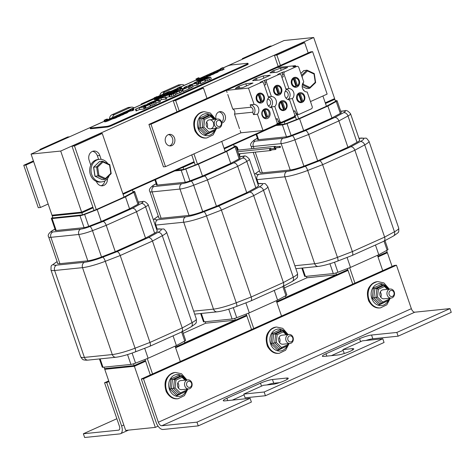 <?xml version="1.0" encoding="UTF-8"?>
<svg xmlns="http://www.w3.org/2000/svg" width="475" height="475" viewBox="0 0 475 475"><rect width="100%" height="100%" fill="white"/><g stroke="black" fill="none" stroke-linecap="round" stroke-linejoin="round"><path stroke-width="0.71" d="M104.755 369.312L125.673 430.415L155.313 427.387L134.389 366.284L104.755 369.312L133.796 366.344L133.564 365.661L104.518 368.63L104.755 369.312M134.389 366.284L145.635 361.238M175.625 347.771L246.834 315.816M276.824 302.355L348.032 270.394M378.023 256.933L387.386 252.73L386.793 252.789L386.62 252.29M387.386 252.73L392.083 266.445M158.056 426.152L155.313 427.387M183.219 333.308L205.717 323.214L205.218 321.741M284.418 287.886L306.915 277.792L306.411 276.319M335.962 274.823L285.897 297.297M234.763 320.245L184.698 342.713M133.796 366.344L145.576 361.059M175.566 347.593L246.774 315.637M276.765 302.177L347.973 270.216M377.963 256.755L386.793 252.789M123.09 194.328L131.86 190.19M132.454 190.131L133.154 192.167L124.04 197.107L96.265 209.576L74.474 145.926L102.25 133.457L124.04 197.107M81.854 212.842L52.22 215.87L52.915 217.906L82.555 214.878L81.854 212.842L93.1 207.795L72.004 146.175L99.78 133.713L102.25 133.457M132.958 191.603L133.962 191.496A4.352 0.635 161.1 0 1 134.704 191.603A4.352 0.635 161.1 0 1 133.837 192.339L125.477 196.876L97.197 209.57L84.627 214.427A4.352 0.635 161.1 0 1 79.996 215.721L52.102 218.571A4.352 0.635 161.1 0 1 51.353 218.47A4.352 0.635 161.1 0 1 52.203 217.74L52.755 217.437M82.555 214.878L96.265 209.576M99.447 358.94L102.262 367.157A4.352 0.635 -18.9 0 0 103.01 367.264L130.904 364.414A4.352 0.635 -18.9 0 0 135.535 363.12L148.105 358.263L144.685 348.27M101.27 221.481L97.197 209.57M148.105 358.263L176.385 345.568L173.06 335.855M129.556 208.786L125.477 196.876M184.217 341.317L184.757 342.891L175.394 347.094M104.019 367.157L104.518 368.63L134.158 365.602L133.54 363.803M176.385 345.568L184.745 341.032A4.352 0.635 -18.9 0 0 185.612 340.29L182.59 331.455M150.332 374.953L145.403 360.555L134.158 365.602M69.576 136.8L67.67 136.99L39.894 149.459L40.09 150.029M90.79 165.104L89.14 160.295A6.893 5.765 -95.8 0 1 93.783 151.044A6.893 5.765 -95.8 0 1 99.821 155.497L101.145 159.357M107.451 178.659A6.893 5.765 -95.8 0 1 102.392 185.802A6.893 5.765 -95.8 0 1 96.383 181.438M152.546 373.956L147.28 358.577M175.073 346.156L180.322 361.493M41.8 149.263L39.894 149.459M98.61 159.416L97.351 155.752A6.893 5.765 84.2 0 0 92.566 151.329M101.139 185.767A6.893 5.765 84.2 0 0 104.874 180.862M72.004 146.175L74.474 145.926M145.403 360.555L145.023 359.45M94.008 210.449L93.1 207.795M141.152 203.549L132.418 208.293C134.17 208.258 135.529 209.41 136.509 211.749L145.599 206.809A12.878 1.882 -18.9 0 0 148.176 204.624C145.748 201.768 143.794 200.765 142.316 201.62A4.174 3.491 -95.8 0 0 141.402 201.863A8.704 1.277 161.1 0 1 141.152 203.549A4.174 3.117 61.5 0 1 145.599 206.809L154.624 233.16M132.418 208.293L103.123 221.439C104.28 221.671 105.319 222.971 106.234 225.334L136.509 211.749L145.522 238.088M115.253 251.667L106.234 225.334L92.488 230.642A4.174 1.057 -111.1 0 0 89.947 226.527A8.704 1.277 161.1 0 1 80.691 229.116L52.796 231.966A8.704 1.277 161.1 0 1 53.004 230.304L55.029 229.199M138.712 203.306A4.536 0.665 161.1 0 1 138.943 203.425A4.536 0.665 161.1 0 1 138.041 204.197L129.663 208.739L101.341 221.451L88.748 226.32A4.536 0.665 161.1 0 1 83.921 227.667L56.026 230.518A4.536 0.665 161.1 0 1 55.254 230.411A4.536 0.665 161.1 0 1 55.361 230.173M149.815 346.287L181.385 332.108C182.531 331.324 182.81 329.941 182.228 327.952L149.969 342.433L135.054 348.193A4.174 1.057 68.9 0 1 135.351 351.874L149.815 346.287C150.551 345.776 150.605 344.488 149.969 342.433L120.217 255.526L152.475 241.045C151.495 238.705 150.136 237.553 148.384 237.589L117.099 251.631C118.257 251.863 119.296 253.157 120.217 255.526L105.296 261.292A4.174 1.057 -111.1 0 0 102.754 257.177A17.231 2.523 161.1 0 1 84.425 262.295L56.531 265.145A17.231 2.523 161.1 0 1 56.947 261.856L57.16 261.737M182.228 327.952L152.475 241.045L162.308 235.707A21.399 3.129 -18.9 0 0 166.583 232.079C162.587 227.282 165.359 229.686 159.262 228.867A4.174 3.491 -95.8 0 0 158.353 229.116A17.231 2.523 161.1 0 1 157.854 232.447A4.174 3.117 61.5 0 1 162.308 235.707L192.06 322.614L182.228 327.952M57.6 263.025A13.057 1.912 -18.9 0 0 57.534 263.382A13.057 1.912 -18.9 0 0 59.767 263.696L87.661 260.846A13.057 1.912 -18.9 0 0 101.549 256.963L115.318 251.643L145.635 238.04L154.743 233.094A13.057 1.912 -18.9 0 0 157.356 230.88A13.057 1.912 -18.9 0 0 157.077 230.636M325.488 103.491L334.851 99.287L334.258 99.346L334.085 98.847M334.851 99.287L335.546 101.323L326.438 106.269L298.662 118.732L297.261 114.641M277.578 124.788L284.952 124.034L284.252 121.998L295.498 116.951L295.046 115.633M283.658 122.057L284.252 121.998M335.356 100.759L336.353 100.658A4.352 0.635 161.1 0 1 337.102 100.759A4.352 0.635 161.1 0 1 336.229 101.502L327.875 106.038L299.594 118.732L287.019 123.589A4.352 0.635 161.1 0 1 282.393 124.877L275.892 125.543M284.952 124.034L298.662 118.732M301.845 268.102L304.659 276.319A4.352 0.635 -18.9 0 0 305.407 276.42L333.302 273.57A4.352 0.635 -18.9 0 0 337.927 272.276L350.503 267.419L347.077 257.426M303.668 130.637L299.594 118.732M350.503 267.419L378.783 254.725L375.458 245.011M331.954 117.948L327.875 106.038M386.614 250.473L387.155 252.053L377.791 256.257M352.729 284.109L347.801 269.717L336.555 274.764L306.915 277.792M336.555 274.764L335.938 272.965M378.783 254.725L387.137 250.188A4.352 0.635 -18.9 0 0 388.01 249.452L384.982 240.617M271.973 45.956L270.067 46.152L242.292 58.615L242.487 59.191M280.404 65.402L276.872 55.082L304.647 42.619L308.18 52.939M322.917 95.986L326.438 106.269M354.944 283.118L349.677 267.74M377.471 255.312L382.719 270.649M244.197 58.425L242.292 58.615M278.19 66.399L274.402 55.337L302.177 42.869L304.647 42.619M274.402 55.337L276.872 55.082M347.801 269.717L347.421 268.613M296.406 119.605L295.498 116.951M343.55 112.712L334.816 117.45C336.561 117.414 337.927 118.566 338.901 120.905L347.997 115.971A12.878 1.882 -18.9 0 0 350.568 113.786C348.145 110.924 346.192 109.927 344.707 110.776A4.174 3.491 -95.8 0 0 343.799 111.025A8.704 1.277 161.1 0 1 343.55 112.712A4.174 3.117 61.5 0 1 347.997 115.971L357.016 142.316M334.816 117.45L305.514 130.601C306.678 130.827 307.711 132.127 308.631 134.49L338.901 120.905L347.92 147.244M317.65 160.829L308.631 134.49L294.886 139.804A4.174 1.057 -111.1 0 0 292.345 135.69A8.704 1.277 161.1 0 1 283.088 138.278L255.194 141.128A8.704 1.277 161.1 0 1 255.402 139.466L257.426 138.356M341.109 112.468A4.536 0.665 161.1 0 1 341.341 112.581A4.536 0.665 161.1 0 1 340.433 113.353L332.061 117.895L303.739 130.613L291.139 135.476A4.536 0.665 161.1 0 1 286.318 136.824L258.424 139.674A4.536 0.665 161.1 0 1 257.646 139.567A4.536 0.665 161.1 0 1 257.759 139.335M352.213 255.443L383.782 241.27C384.928 240.487 385.207 239.097 384.625 237.108L352.367 251.59L337.446 257.355A4.174 1.057 68.9 0 1 337.749 261.036L352.213 255.443C352.949 254.933 353.002 253.65 352.367 251.59L322.608 164.683L354.872 150.207C353.893 147.868 352.533 146.716 350.782 146.751L319.497 160.793C320.655 161.019 321.694 162.319 322.608 164.683L307.693 170.448A4.174 1.057 -111.1 0 0 305.152 166.333A17.231 2.523 161.1 0 1 286.823 171.457L258.928 174.307A17.231 2.523 161.1 0 1 259.344 171.018L259.558 170.899M384.625 237.108L354.872 150.207L364.705 144.869A21.399 3.129 -18.9 0 0 368.98 141.235C364.984 136.438 367.757 138.848 361.659 138.029A4.174 3.491 -95.8 0 0 360.751 138.273A17.231 2.523 161.1 0 1 360.252 141.609A4.174 3.117 61.5 0 1 364.705 144.869L394.458 231.776L384.625 237.108M259.997 172.182A13.057 1.912 -18.9 0 0 259.926 172.544A13.057 1.912 -18.9 0 0 262.164 172.852L290.059 170.002A13.057 1.912 -18.9 0 0 303.947 166.119L317.716 160.799L348.032 147.197L357.141 142.251A13.057 1.912 -18.9 0 0 359.747 140.036A13.057 1.912 -18.9 0 0 359.474 139.792M224.289 148.912L233.059 144.768M233.652 144.709L234.353 146.745L225.239 151.691L197.463 164.154L193.948 153.876M176.379 170.21L183.754 169.456L183.053 167.42L194.299 162.373L191.728 154.868M182.459 167.479L183.053 167.42M234.157 146.181L235.161 146.08A4.352 0.635 161.1 0 1 235.903 146.181A4.352 0.635 161.1 0 1 235.036 146.917L226.676 151.454L198.396 164.148L185.826 169.005A4.352 0.635 161.1 0 1 181.195 170.299L174.693 170.964M183.754 169.456L197.463 164.154M200.646 313.518L203.46 321.735A4.352 0.635 -18.9 0 0 204.208 321.842L232.103 318.992A4.352 0.635 -18.9 0 0 236.734 317.698L249.304 312.841L245.878 302.848M202.469 176.059L198.396 164.148M249.304 312.841L277.584 300.147L274.259 290.433M230.755 163.364L226.676 151.454M285.416 295.895L285.956 297.475L276.592 301.673M251.53 329.531L246.602 315.133L235.357 320.18L205.717 323.214M235.357 320.18L234.739 318.387M277.584 300.147L285.944 295.61A4.352 0.635 -18.9 0 0 286.811 294.874L283.789 286.039M154.339 98.093L141.093 104.037L141.289 104.613M170.774 91.378L168.868 91.574L157.759 96.556L156.085 96.87L156.815 96.936L157.172 97.975M179.206 110.823L175.673 100.504L203.448 88.035L206.981 98.355M221.724 141.407L225.239 151.691M253.745 328.534L248.478 313.156M276.272 300.734L281.521 316.071M142.999 103.841L141.093 104.037M176.991 111.821L173.203 100.759L200.978 88.291L203.448 88.035M173.203 100.759L175.673 100.504M246.602 315.133L246.222 314.028M195.207 165.027L194.299 162.373M242.351 158.127L233.617 162.872C235.362 162.836 236.728 163.988 237.702 166.327L246.798 161.393A12.878 1.882 -18.9 0 0 249.369 159.208C246.947 156.346 244.993 155.343 243.515 156.198A4.174 3.491 -95.8 0 0 242.6 156.447A8.704 1.277 161.1 0 1 242.351 158.127A4.174 3.117 61.5 0 1 246.798 161.393L255.817 187.738M233.617 162.872L204.315 176.023C205.479 176.249 206.518 177.549 207.433 179.912L237.702 166.327L246.721 192.666M216.452 206.251L207.433 179.912L193.687 185.226A4.174 1.057 -111.1 0 0 191.146 181.112A8.704 1.277 161.1 0 1 181.889 183.694L153.995 186.55A8.704 1.277 161.1 0 1 154.203 184.888L156.227 183.777M239.911 157.89A4.536 0.665 161.1 0 1 240.142 158.003A4.536 0.665 161.1 0 1 239.234 158.775L230.862 163.317L202.54 176.029L189.947 180.898A4.536 0.665 161.1 0 1 185.119 182.246L157.225 185.096A4.536 0.665 161.1 0 1 156.447 184.989A4.536 0.665 161.1 0 1 156.56 184.751M251.014 300.865L282.583 286.686C283.729 285.908 284.008 284.519 283.427 282.53L251.168 297.012L236.247 302.777A4.174 1.057 68.9 0 1 236.55 306.452L251.014 300.865C251.75 300.354 251.803 299.072 251.168 297.012L221.415 210.104L253.674 195.629C252.694 193.283 251.334 192.132 249.583 192.167L218.298 206.209C219.456 206.441 220.495 207.741 221.415 210.104L206.494 215.87A4.174 1.057 -111.1 0 0 203.953 211.755A17.231 2.523 161.1 0 1 185.624 216.873L157.73 219.723A17.231 2.523 161.1 0 1 158.145 216.434L158.359 216.321M283.427 282.53L253.674 195.629L263.506 190.291A21.399 3.129 -18.9 0 0 267.781 186.657C263.785 181.86 266.558 184.264 260.46 183.445A4.174 3.491 -95.8 0 0 259.552 183.694A17.231 2.523 161.1 0 1 259.053 187.031A4.174 3.117 61.5 0 1 263.506 190.291L293.259 277.192L283.427 282.53M158.798 217.603A13.057 1.912 -18.9 0 0 158.727 217.966A13.057 1.912 -18.9 0 0 160.966 218.274L188.86 215.424A13.057 1.912 -18.9 0 0 202.748 211.541L216.517 206.221L246.834 192.618L255.942 187.672A13.057 1.912 -18.9 0 0 258.548 185.458A13.057 1.912 -18.9 0 0 258.275 185.214M104.553 382.761L106.727 382.535L121.6 425.992A7.98 4.21 65.8 0 1 120.525 433.717A7.98 4.21 65.8 0 1 119.813 433.901L84.645 437.499L83.362 433.764L118.536 430.166A3.99 2.108 -114.2 0 0 118.893 430.077A3.99 2.108 -114.2 0 0 119.427 426.212L104.553 382.761L108.716 380.891M116.868 418.724L83.362 433.764M106.727 382.535L108.941 381.544M279.538 382.648L273.743 383.242A9.067 1.324 -18.9 0 0 266.831 384.952M198.253 425.885L163.085 429.483A7.98 4.21 65.8 0 1 156.18 422.459L141.301 379.003L143.474 378.783L158.353 422.233A3.99 2.108 -114.2 0 0 161.803 425.748L196.977 422.15L198.253 425.885L251.382 402.04L250.105 398.305L224.812 400.888A9.067 1.324 161.1 0 1 223.262 400.674A9.067 1.324 161.1 0 1 226.902 398.24L260.496 383.165A9.067 1.324 161.1 0 1 272.46 379.507L286.686 378.053A9.067 1.324 161.1 0 1 288.242 378.266A9.067 1.324 161.1 0 1 282.453 381.597A9.067 1.324 161.1 0 1 272.632 384.358L263.346 385.308L243.812 394.078L264.159 392L265.436 395.734L245.088 397.812L243.812 394.078M244.073 394.844L232.305 400.128M265.436 395.734L384.067 342.487L382.785 338.752L362.437 340.836L342.897 349.606L352.183 348.656A9.067 1.324 161.1 0 1 353.738 348.87A9.067 1.324 161.1 0 1 347.949 352.201A9.067 1.324 161.1 0 1 338.129 354.962L323.902 356.416A9.067 1.324 161.1 0 1 322.353 356.202A9.067 1.324 161.1 0 1 325.992 353.768L359.587 338.693A9.067 1.324 161.1 0 1 371.551 335.029L396.845 332.447L398.121 336.181L372.827 338.764A9.067 1.324 -18.9 0 0 365.922 340.48M345.034 353.252L344.179 353.335L342.897 349.606M343.164 350.372L331.396 355.65M396.845 332.447L449.973 308.602L451.25 312.336L398.121 336.181M196.977 422.15L250.105 398.305M264.159 392L382.785 338.752M449.973 308.602L414.8 312.194A3.99 2.108 65.8 0 1 411.35 308.685L396.471 265.228L143.474 378.783M396.471 265.228L394.298 265.454L141.301 379.003M81.029 212.218L51.983 215.187L52.22 215.87L81.261 212.901L81.029 212.218M81.261 212.901L93.041 207.617M123.031 194.15L194.239 162.195M224.23 148.734L295.438 116.773M325.428 103.312L334.258 99.346M31.065 154.084L51.983 215.187L81.623 212.159L60.705 151.056L31.065 154.084L104.441 121.149M60.705 151.056L313.696 37.501L284.062 40.529L223.452 67.735M220.471 69.071L199.381 78.535M196.323 79.913L181.023 86.777M177.81 88.219L157.955 97.132M154.535 98.663L133.303 108.193M130.197 109.588L107.659 119.706M313.696 37.501L334.62 98.61L325.256 102.814M295.266 116.274L224.058 148.23M194.067 161.69L122.859 193.652M92.868 207.112L81.623 212.159M33.41 160.936L23.75 165.27L38.279 207.706L40.411 207.486L25.882 165.057L33.63 161.577M48.159 204.013L40.411 207.486M23.75 165.27L25.882 165.057M109.529 118.869A4.536 3.794 -95.8 0 1 111.874 114.796L127.698 107.694A4.536 3.794 -95.8 0 1 128.689 107.427L131.557 107.136A4.536 3.794 -95.8 0 1 134.009 107.878M112.498 117.533A4.536 3.794 -95.8 0 1 114.742 114.505L130.566 107.403A4.536 3.794 -95.8 0 1 131.557 107.136M159.861 95.617A4.536 3.794 -95.8 0 1 162.165 92.227L177.988 85.126A4.536 3.794 -95.8 0 1 178.98 84.859L181.848 84.562A4.536 3.794 -95.8 0 1 184.3 85.304M163.002 94.204A4.536 3.794 -95.8 0 1 165.033 91.93L180.856 84.829A4.536 3.794 -95.8 0 1 181.848 84.562M102.054 179.532L95.048 176.237L93.676 167.17L99.548 161.512L93.587 167.206L96.603 166.873L97.975 175.94L94.958 176.225L102.173 179.621M105.486 178.475L98.907 175.382L97.66 167.141L102.992 161.999L109.571 165.092L110.817 173.328L105.486 178.475L105.337 179.277L102.291 179.639M97.66 167.141L96.603 166.873L102.475 161.209L99.548 161.512M98.907 175.382L97.975 175.94L105.212 179.342M102.992 161.999L102.475 161.209M109.571 165.092L109.713 164.617M110.817 173.328L111.085 173.684M387.22 295.135A4.536 3.794 84.2 0 0 391.198 298.068A4.536 3.794 84.2 0 0 394.511 293.17A4.536 3.794 84.2 0 0 390.278 289.049A4.536 3.794 84.2 0 0 387.22 295.135M389.138 294.548A3.082 2.583 -95.8 0 1 391.863 290.445A3.082 2.583 -95.8 0 1 393.579 295.438A3.082 2.583 -95.8 0 1 389.138 294.548M286.027 340.557A4.536 3.794 84.2 0 0 289.999 343.49A4.536 3.794 84.2 0 0 293.312 338.592A4.536 3.794 84.2 0 0 289.079 334.471A4.536 3.794 84.2 0 0 286.027 340.557M287.939 339.969A3.082 2.583 -95.8 0 1 290.67 335.861A3.082 2.583 -95.8 0 1 292.38 340.86A3.082 2.583 -95.8 0 1 287.939 339.969M184.828 385.979A4.536 3.794 84.2 0 0 188.801 388.912A4.536 3.794 84.2 0 0 192.114 384.014A4.536 3.794 84.2 0 0 187.88 379.887A4.536 3.794 84.2 0 0 184.828 385.979M186.74 385.391A3.082 2.583 -95.8 0 1 189.472 381.282A3.082 2.583 -95.8 0 1 191.182 386.282A3.082 2.583 -95.8 0 1 186.74 385.391M109.232 175.524A11.335 9.482 -95.8 0 1 101.674 181.895A11.335 9.482 -95.8 0 1 91.087 171.582A11.335 9.482 -95.8 0 1 99.37 159.339A11.335 9.482 -95.8 0 1 107.831 163.697M101.674 181.895L100.344 182.032A11.335 9.482 -95.8 0 1 89.757 171.718A11.335 9.482 -95.8 0 1 98.04 159.475L99.37 159.339M372.269 298.241L379.198 304.885L379.929 303.59L373.837 297.742L375.909 297.528L376.924 288.503L378.355 289.239L384.489 286.496L384.037 285.321L376.924 288.503L374.852 288.711L373.421 287.975L372.269 298.241L373.837 297.742L374.852 288.711L381.959 285.528L381.508 284.353L373.421 287.975M379.198 304.885L387.125 301.103M384.037 285.321L381.959 285.528M382.215 303.282L389.304 300.034L388.877 299.333L382.737 302.076L382.007 303.377L375.909 297.528L377.477 297.035L378.355 289.239M382.007 303.377L379.929 303.59M391.198 298.068L384.073 298.799A4.536 3.794 -95.8 0 1 379.84 294.672A4.536 3.794 -95.8 0 1 383.153 289.774L390.278 289.049M380.796 297.207A4.536 3.794 84.2 0 0 380.962 293.342A4.536 3.794 84.2 0 0 380.267 292M271.071 343.657L278 350.307L278.73 349.006L272.638 343.164L274.71 342.95L275.726 333.925L277.157 334.661L283.29 331.918L282.839 330.737L275.726 333.925L273.653 334.133L272.223 333.397L271.071 343.657L272.638 343.164L273.653 334.133L280.761 330.95L280.309 329.775L272.223 333.397M278 350.307L285.926 346.524M282.839 330.737L280.761 330.95M281.016 348.703L288.105 345.456L287.678 344.749L281.538 347.498L280.808 348.798L274.71 342.95L276.278 342.451L277.157 334.661M280.808 348.798L278.73 349.006M289.999 343.49L282.874 344.221A4.536 3.794 -95.8 0 1 278.641 340.094A4.536 3.794 -95.8 0 1 281.954 335.196L289.079 334.471M279.597 342.623A4.536 3.794 84.2 0 0 279.763 338.758A4.536 3.794 84.2 0 0 279.068 337.416M169.872 389.078L176.801 395.728L177.531 394.428L171.439 388.586L173.512 388.372L174.527 379.341L175.958 380.083L182.091 377.334L181.64 376.158L174.527 379.341L172.455 379.555L171.024 378.812L169.872 389.078L171.439 388.586L172.455 379.555L179.568 376.372L179.111 375.197L171.024 378.812M176.801 395.728L184.727 391.94M181.64 376.158L179.568 376.372M179.817 394.125L186.907 390.878L186.479 390.171L180.34 392.92L179.609 394.214L173.512 388.372L175.079 387.873L175.958 380.083M179.609 394.214L177.531 394.428M188.801 388.912L181.676 389.637A4.536 3.794 -95.8 0 1 177.442 385.516A4.536 3.794 -95.8 0 1 180.755 380.617L187.88 379.887M178.398 388.045A4.536 3.794 84.2 0 0 178.564 384.18A4.536 3.794 84.2 0 0 177.87 382.838M155.824 97.399L156.174 98.42L156.352 97.143L154.209 97.713L156.138 97.262M155.034 97.494L155.42 98.758M154.345 97.696L154.803 99.032M154.209 97.713L154.678 99.091M156.352 97.143L156.708 98.183M222.597 67.676L221.409 68.21L222.632 67.777M223.44 67.711L224.022 69.409L222.716 69.754M223.167 67.836L223.743 69.528M222.846 67.723L222.33 67.961L222.888 67.842M198.544 77.758L197.131 78.393L198.888 78.013L198.544 77.758M198.568 77.906L198.051 78.143L198.609 78.019M198.888 78.013L199.263 79.117M199.162 77.888L199.542 78.992M220.762 68.543L222.187 68.216L220.341 68.691L221.047 70.371L220.465 68.679L220.762 68.543L221.344 70.241L221.047 70.371M221.831 68.43L222.413 70.128L221.344 70.241M222.585 70.051L222.187 68.216L222.413 70.128M195.979 78.909L198.123 78.339L195.979 78.909L196.561 80.607L196.116 78.892M196.804 78.69L197.362 80.471L197.754 80.435M198.123 78.339L198.502 79.456M197.309 80.317L196.697 80.59M180.227 87.168L181.159 86.765L179.977 86.883L179.105 87.311L180.227 87.168L180.803 88.867L179.776 89.057M181.159 86.765L181.741 88.463L180.803 88.867L181.296 88.659L180.714 86.967M179.888 86.972L179.372 87.222L179.93 87.103M180.458 86.913L179.983 87.139L180.494 87.02M179.811 87.186L180.393 88.884M177.703 87.905L179.55 87.43L177.703 87.905L178.404 89.591L177.822 87.893M179.948 89.27L179.55 87.43L180.132 89.128L178.404 89.591M179.194 87.649L179.77 89.347M178.125 87.756L178.701 89.454M156.815 96.936L157.753 96.532L158.104 97.553M156.477 96.74L155.966 96.989L156.524 96.87M157.047 96.68L156.572 96.906L157.083 96.787M156.406 96.953L156.797 98.141M130.108 109.333L131.961 108.858L130.108 109.333L130.69 111.031L130.233 109.321M132.359 110.699L131.961 108.858L132.537 110.556L130.815 111.019M131.599 109.078L132.181 110.776M130.53 109.185L131.112 110.883M131.308 108.823L133.338 108.247L131.379 109.024M132.952 108.472L133.534 110.17L133.92 109.945L133.101 108.199M132.626 108.609L133.208 110.307L132.917 110.414L132.145 108.739M133.534 110.17L133.208 110.307M132.335 108.716L132.917 110.414M132.935 110.105L132.181 110.426M104.114 120.181L106.258 119.611L104.114 120.181L104.69 121.879L104.251 120.169M104.939 119.961L105.646 121.754L106.833 121.309L106.228 119.546L107.427 119.053L105.818 119.409L105.492 119.914M105.444 121.588L104.832 121.861M107.795 120.133L107.184 119.005M106.715 119.421L107.297 121.119L106.816 121.244M107.623 120.982L107.297 121.119M106.418 119.528L107 121.226M105.391 119.635L106.952 119.112L106.228 119.546M178.006 88.789L174.378 90.416A2.802 0.41 161.1 0 1 174.61 90.493L174.842 91.17A2.802 0.41 161.1 0 1 171.333 92.773A2.802 0.41 161.1 0 1 167.817 94.353A2.802 0.41 161.1 0 1 164.303 95.932A2.802 0.41 161.1 0 1 162.515 96.93A2.802 0.41 161.1 0 1 159.588 97.773L154.725 99.952L154.203 99.305L156.174 98.42M223.476 67.812L226.89 66.28A3.266 0.475 161.1 0 1 231.194 64.962L247.398 63.306A3.266 0.475 161.1 0 1 247.956 63.383A3.266 0.475 161.1 0 1 246.644 64.262L111.15 125.073A3.266 0.475 161.1 0 1 106.845 126.392L90.642 128.048A3.266 0.475 161.1 0 1 90.084 127.971A3.266 0.475 161.1 0 1 91.396 127.092L104.47 121.226M107.688 119.783L130.227 109.666M133.356 108.258L154.559 98.741M157.985 97.209L177.834 88.297M181.171 86.8L196.347 79.99M199.411 78.612L220.501 69.148M220.911 70.347L218.15 71.588M220.679 69.671L217.74 70.989A2.802 0.41 161.1 0 1 217.972 71.066L218.203 71.743A2.802 0.41 161.1 0 1 214.694 73.352A2.802 0.41 161.1 0 1 211.179 74.925A2.802 0.41 161.1 0 1 207.664 76.505A2.802 0.41 161.1 0 1 205.877 77.502A2.802 0.41 161.1 0 1 202.95 78.345L198.087 80.524L197.564 79.877L202.855 77.502A2.268 0.333 -18.9 0 0 205.319 76.861A2.268 0.333 -18.9 0 0 206.922 75.97A2.268 0.333 -18.9 0 0 206.536 75.917A2.268 0.333 -18.9 0 0 208.994 75.222A2.268 0.333 -18.9 0 0 210.437 74.391A2.268 0.333 -18.9 0 0 210.051 74.338A2.268 0.333 -18.9 0 0 212.503 73.649A2.268 0.333 -18.9 0 0 213.952 72.817A2.268 0.333 -18.9 0 0 213.566 72.764A2.268 0.333 -18.9 0 0 216.018 72.069A2.268 0.333 -18.9 0 0 217.467 71.238A2.268 0.333 -18.9 0 0 217.075 71.185L220.649 69.582M130.625 110.835L127.71 112.147M130.393 110.158L127.3 111.542A2.802 0.41 161.1 0 1 127.532 111.625L127.763 112.302A2.802 0.41 161.1 0 1 124.248 113.905A2.802 0.41 161.1 0 1 120.739 115.484A2.802 0.41 161.1 0 1 117.224 117.058A2.802 0.41 161.1 0 1 115.437 118.061A2.802 0.41 161.1 0 1 112.51 118.898L107.647 121.083L107.124 120.436L112.415 118.061A2.268 0.333 -18.9 0 0 114.879 117.42A2.268 0.333 -18.9 0 0 116.482 116.529A2.268 0.333 -18.9 0 0 116.096 116.47A2.268 0.333 -18.9 0 0 118.548 115.781A2.268 0.333 -18.9 0 0 119.997 114.95A2.268 0.333 -18.9 0 0 119.611 114.897A2.268 0.333 -18.9 0 0 122.063 114.202A2.268 0.333 -18.9 0 0 123.512 113.371A2.268 0.333 -18.9 0 0 123.12 113.317A2.268 0.333 -18.9 0 0 125.578 112.628A2.268 0.333 -18.9 0 0 127.027 111.797A2.268 0.333 -18.9 0 0 126.635 111.744L130.364 110.069M149.88 104.464L150.462 106.163L146.062 108.134L145.481 108.193L144.899 106.495L149.88 104.464L144.94 104.969L140.547 106.94L144.59 105.325L146.425 105.141L143.782 106.531L147.007 105.082L148.36 104.939L144.899 106.495M145.344 107.789L144.839 108.009M155.574 101.905L150.634 102.41L147.001 104.185L151.667 103.592L155.574 101.905L156.156 103.603L152.249 105.29L150.605 105.711L150.533 105.373M156.388 100.308L156.245 99.893L156.987 100.041L151.299 102.113L158.608 100.546L159.76 100.029L157.213 99.477L160.888 98.01L166.179 97.149L166.761 98.842L161.47 99.708L159.897 100.415M159.76 100.029L160.342 101.727L155.931 102.944M182.471 90.677L181.242 90.802M188.397 87.174L188.979 88.873L183.326 91.408L182.744 91.467L182.162 89.769L188.397 87.174L185.452 88.297L181.1 88.736L180.167 89.157L184.52 88.712L182.162 89.769M175.198 93.1L170.258 93.605L169.32 94.026L171.285 93.824L170.216 94.305L164.819 96.045L169.468 94.703L169.456 95.214L171.333 94.745L175.198 93.1L175.774 94.798L171.914 96.443L170.038 96.906L170.05 96.401M169.433 96.579L166.297 97.488M198.408 83.131L197.802 83.404M204.701 79.859L205.283 81.558L200.883 83.529L200.302 83.588L199.72 81.89L204.701 79.859L199.761 80.364L195.368 82.335L199.411 80.72L201.246 80.536L198.598 81.926L201.828 80.477L203.181 80.334L199.72 81.89M200.159 83.184L198.598 83.683L198.016 81.985M181.604 91.984L181.034 90.202L181.604 91.984L175.631 94.383M210.698 77.164L205.758 77.668L204.826 78.09L206.791 77.888L200.319 80.115L204.968 78.773L204.963 79.278L206.839 78.808L210.698 77.164L211.28 78.862L207.421 80.507L205.538 80.976L205.55 80.465M192.993 86.866L192.411 85.168L191.407 84.966L185.707 86.64L183.944 87.578L184.733 87.495L188.29 85.85L191.3 85.536L188.219 87.139L192.428 85.061L192.993 86.866L188.801 88.837M197.665 83.012L195.094 82.454L194.15 82.882L194.893 83.024L192.215 84.229L189.21 85.096L197.665 83.012L198.247 84.71L192.803 86.147M144.459 106.899L145.041 108.591L144.103 109.013L139.751 109.458L136.028 110.924L135.446 109.226L139.169 107.76L144.459 106.899L139.519 107.403L135.446 109.226M178.238 89.466L174.788 91.016M136.61 110.865L136.034 109.167M144.103 109.013L143.527 107.314M139.751 109.458L139.169 107.76M193.028 84.057L195.201 83.083L196.442 83.333L193.028 84.057M195.362 83.558L195.201 83.083M194.293 83.297L194.15 82.882M197.095 85.227L196.519 83.529M190.024 88.392L189.442 86.693M184.235 88.421L183.944 87.578M185.018 88.338L184.733 87.495M185.096 88.332L184.799 87.465M185.523 88.261L185.149 87.174M204.968 78.773L205.538 80.976M205.883 78.844L205.503 78.743L207.338 77.835L209.196 77.645L205.538 78.85M207.522 78.375L207.338 77.835M204.992 78.577L204.826 78.09M172.692 92.708L176.498 92.322L181.028 90.286L177.223 90.672L174.283 91.758L172.692 92.708L172.864 93.337M176.795 92.043L173.814 92.393L174.848 91.705L179.906 90.648L176.795 92.043M177.08 94.02L176.498 92.322M199.601 81.272L199.411 80.72M196.086 82.668L195.949 82.276M200.883 83.529L200.302 81.831M201.97 80.881L201.828 80.477M199.179 83.624L198.598 81.926M169.486 94.513L169.32 94.026M171.481 94.513L170.002 94.679L171.837 93.765L173.69 93.581L171.481 94.513M165.229 97.244L164.819 96.045M169.468 94.703L170.038 96.906M170.038 94.786L170.377 94.78M172.021 94.311L171.837 93.765M180.476 90.072L180.167 89.157M183.326 91.408L182.744 89.71M159.19 102.244L158.608 100.546M158.537 100.344L155.123 101.068L157.29 100.094L158.537 100.344M161.47 99.708L160.888 98.01M165.828 99.263L165.247 97.565M166.179 97.149L161.239 97.654L156.245 99.893M157.457 100.575L157.29 100.094M147.001 104.185L147.493 104.708M149.958 103.675L150.605 105.711M148.331 103.96L150.26 102.772L152.089 102.588L148.176 103.972M150.907 103.586L152.635 102.529L154.084 102.38L150.706 103.597M152.784 102.962L152.635 102.529M150.45 103.318L150.26 102.772M152.249 105.29L151.667 103.592M143.337 107.012L143.195 106.59M143.925 106.952L143.782 106.531M147.149 105.486L147.007 105.082M146.062 108.134L145.487 106.436M140.659 107.285L140.547 106.94M141.247 107.225L141.128 106.881M144.78 105.877L144.59 105.325M127.532 111.625A2.802 0.41 161.1 0 1 124.017 113.228A2.802 0.41 161.1 0 1 120.502 114.802A2.802 0.41 161.1 0 1 116.992 116.381A2.802 0.41 161.1 0 1 115.205 117.378A2.802 0.41 161.1 0 1 112.278 118.222L107.124 120.436M124.248 113.905L124.017 113.228M120.739 115.484L120.502 114.802M117.224 117.058L116.992 116.381M112.51 118.898L112.278 118.222M107.647 121.083L107.415 120.407M116.209 116.808L116.096 116.47M119.724 115.229L119.611 114.897M123.239 113.656L123.12 113.317M126.754 112.076L126.635 111.744M174.61 90.493A2.802 0.41 161.1 0 1 171.095 92.097A2.802 0.41 161.1 0 1 167.586 93.676A2.802 0.41 161.1 0 1 164.071 95.249A2.802 0.41 161.1 0 1 162.284 96.247A2.802 0.41 161.1 0 1 159.357 97.09L154.203 99.305M171.333 92.773L171.095 92.097M167.817 94.353L167.586 93.676M164.303 95.932L164.071 95.249M159.588 97.773L159.357 97.09M154.725 99.952L154.494 99.275M156.489 98.278L159.493 96.93A2.268 0.333 -18.9 0 0 161.957 96.288A2.268 0.333 -18.9 0 0 163.56 95.398A2.268 0.333 -18.9 0 0 163.174 95.344A2.268 0.333 -18.9 0 0 165.632 94.65A2.268 0.333 -18.9 0 0 167.075 93.818A2.268 0.333 -18.9 0 0 166.689 93.765A2.268 0.333 -18.9 0 0 169.142 93.076A2.268 0.333 -18.9 0 0 170.59 92.245A2.268 0.333 -18.9 0 0 170.204 92.186A2.268 0.333 -18.9 0 0 172.657 91.497A2.268 0.333 -18.9 0 0 174.105 90.666A2.268 0.333 -18.9 0 0 173.713 90.612L177.977 88.7M163.287 95.677L163.174 95.344M166.802 94.097L166.689 93.765M170.317 92.524L170.204 92.186M173.832 90.945L173.713 90.612M217.972 71.066A2.802 0.41 161.1 0 1 214.457 72.669A2.802 0.41 161.1 0 1 210.947 74.248A2.802 0.41 161.1 0 1 207.433 75.822A2.802 0.41 161.1 0 1 205.645 76.825A2.802 0.41 161.1 0 1 202.718 77.668L197.564 79.877M214.694 73.352L214.457 72.669M211.179 74.925L210.947 74.248M207.664 76.505L207.433 75.822M202.95 78.345L202.718 77.668M198.087 80.524L197.855 79.847M206.649 76.249L206.536 75.917M210.164 74.676L210.051 74.338M213.679 73.097L213.566 72.764M217.194 71.517L217.075 71.185M247.956 63.383L248.188 64.066A3.266 0.475 161.1 0 1 246.881 64.938L111.388 125.756A3.266 0.475 161.1 0 1 107.077 127.068L90.873 128.725A3.266 0.475 161.1 0 1 90.315 128.648L90.084 127.971M277.014 123.726L280.042 122.372M275.88 118.928L277.412 118.774L278.249 121.22A1.811 1.52 84.2 0 0 279.834 122.39L281.378 122.235A1.811 1.52 84.2 0 0 281.776 122.128L293.776 116.737A1.811 1.52 84.2 0 0 294.601 114.41L289.625 99.881A5.623 4.702 -95.8 0 1 284.941 96.229A5.623 4.702 -95.8 0 1 286.211 89.9L281.236 75.371A1.811 1.52 84.2 0 0 279.247 74.302L267.247 79.693A1.811 1.52 84.2 0 0 266.422 82.021L271.397 96.55L268.322 96.864M277.412 118.774L276.034 119.391M293.449 111.043L294.981 110.889L293.603 111.506M294.981 110.889L295.818 113.329A1.811 1.52 84.2 0 0 297.403 114.505L298.947 114.35A1.811 1.52 84.2 0 0 299.345 114.243L311.345 108.852A1.811 1.52 84.2 0 0 312.17 106.525L307.194 91.996A5.623 4.702 -95.8 0 1 302.51 88.344A5.623 4.702 -95.8 0 1 303.78 82.015L298.805 67.486A1.811 1.52 84.2 0 0 296.816 66.417L284.816 71.808A1.811 1.52 84.2 0 0 283.991 74.136L288.966 88.665A5.623 4.702 -95.8 0 1 293.651 92.316A5.623 4.702 -95.8 0 1 292.38 98.646L297.356 113.175A1.811 1.52 84.2 0 0 298.947 114.35M294.583 115.841L297.611 114.487M264.343 85.239L265.715 84.621L264.878 82.175A1.811 1.52 84.2 0 1 265.703 79.847L260.14 82.347L261.678 82.193A1.811 1.52 84.2 0 1 262.075 82.086L260.538 82.24A1.811 1.52 84.2 0 0 260.14 82.347M279.644 74.195L278.107 74.355A1.811 1.52 84.2 0 0 277.709 74.462L283.272 71.963A1.811 1.52 84.2 0 0 282.447 74.29L283.284 76.736L281.913 77.354M288.735 99.821L288.467 99.049L292.38 98.646M240.172 130.696L240.896 132.804L263.025 130.542L276.207 124.622A1.811 1.52 84.2 0 0 277.032 122.295L272.056 107.766A5.623 4.702 -95.8 0 1 267.372 104.114A5.623 4.702 -95.8 0 1 268.642 97.785L263.667 83.256A1.811 1.52 84.2 0 0 262.075 82.086M271.166 107.706L270.898 106.934L274.811 106.531L279.787 121.06A1.811 1.52 84.2 0 0 281.378 122.235M270.898 106.934A5.623 4.702 84.2 0 0 272.323 101.11A5.623 4.702 84.2 0 0 268.375 97.013M268.322 105.889A3.372 2.82 84.2 0 0 270.429 101.383A3.372 2.82 84.2 0 0 268.274 99.257A3.372 2.82 84.2 0 0 267.639 99.192M286.823 103.871A5.005 4.186 -95.8 0 1 283.45 110.592A5.005 4.186 -95.8 0 1 278.777 106.038A5.005 4.186 -95.8 0 1 282.435 100.635A5.005 4.186 -95.8 0 1 286.823 103.871M281.568 88.522A5.005 4.186 -95.8 0 1 278.196 95.243A5.005 4.186 -95.8 0 1 273.523 90.689A5.005 4.186 -95.8 0 1 277.18 85.28A5.005 4.186 -95.8 0 1 281.568 88.522M264.171 96.33A5.005 4.186 -95.8 0 1 260.799 103.051A5.005 4.186 -95.8 0 1 256.126 98.497A5.005 4.186 -95.8 0 1 259.783 93.088A5.005 4.186 -95.8 0 1 264.171 96.33M269.836 111.993A5.005 4.186 -95.8 0 1 266.463 118.714A5.005 4.186 -95.8 0 1 261.79 114.16A5.005 4.186 -95.8 0 1 265.448 108.751A5.005 4.186 -95.8 0 1 269.836 111.993M304.564 95.908A5.005 4.186 -95.8 0 1 301.197 102.63A5.005 4.186 -95.8 0 1 296.519 98.076A5.005 4.186 -95.8 0 1 300.176 92.667A5.005 4.186 -95.8 0 1 304.564 95.908M299.309 80.56A5.005 4.186 -95.8 0 1 295.943 87.275A5.005 4.186 -95.8 0 1 291.264 82.721A5.005 4.186 -95.8 0 1 294.922 77.318A5.005 4.186 -95.8 0 1 299.309 80.56M297.213 66.31L293.301 66.714A1.811 1.52 -95.8 0 0 292.903 66.821L295.462 65.669L277.246 67.533L226.367 90.369L227.086 92.477M227.786 94.513L232.774 109.09A3.372 2.82 -95.8 0 1 234.484 114.083L239.477 128.66M226.367 90.369L248.496 88.107L261.678 82.193M280.493 68.174L287.672 67.444L277.133 72.17L269.954 72.907L272.632 70.995L280.493 68.174L281.236 70.33M263.15 75.958L270.328 75.228L259.789 79.954L252.611 80.691L255.289 78.779L263.15 75.958L263.886 78.114M245.807 83.742L252.985 83.012L242.446 87.744L235.262 88.475L239.026 86.076L245.807 83.742L246.543 85.904M232.774 109.09L250.996 107.231L250.171 104.832L254.083 104.429L248.496 88.107M263.025 130.542L257.438 114.22L253.525 114.617L252.7 112.219A3.372 2.82 84.2 0 0 250.996 107.231M252.7 112.219L234.484 114.083M295.462 65.669L295.735 66.464M238.486 88.148L237.945 86.563M239.697 88.023L239.026 86.076M255.829 80.364L255.289 78.779M257.04 80.239L256.375 78.292M273.178 72.574L272.632 70.995M274.384 72.455L273.719 70.508M254.083 104.429A5.623 4.702 -95.8 0 1 258.513 108.086A5.623 4.702 -95.8 0 1 257.438 114.22M288.966 88.665L285.891 88.973M303.46 90.119A3.372 2.82 84.2 0 0 303.804 90.036L304.059 90.772M271.397 96.55A5.623 4.702 -95.8 0 1 276.082 100.201A5.623 4.702 -95.8 0 1 274.811 106.531M288.467 99.049A5.623 4.702 84.2 0 0 289.892 93.225A5.623 4.702 84.2 0 0 285.944 89.128M285.891 98.004A3.372 2.82 84.2 0 0 287.998 93.498A3.372 2.82 84.2 0 0 285.843 91.372A3.372 2.82 84.2 0 0 285.208 91.307M253.525 114.617A5.623 4.702 84.2 0 0 254.6 108.49A5.623 4.702 84.2 0 0 250.171 104.832M303.424 90.072L303.804 90.036M298.728 94.359L301.334 101.982A4.192 3.503 -95.8 0 1 301.215 102A4.192 3.503 -95.8 0 1 297.522 99.222A4.192 3.503 -95.8 0 1 298.728 94.359L297.736 94.46A4.192 3.503 -95.8 0 1 299.256 93.777L300.242 93.676A4.192 3.503 -95.8 0 1 300.366 93.664A4.192 3.503 -95.8 0 1 304.036 96.372A4.192 3.503 -95.8 0 1 302.854 101.3L301.868 101.401A4.192 3.503 -95.8 0 1 301.269 101.793M301.868 101.401L299.256 93.777M300.242 93.676L302.854 101.3M293.366 78.826L295.978 86.45A4.192 3.503 -95.8 0 1 295.86 86.468A4.192 3.503 -95.8 0 1 292.161 83.689A4.192 3.503 -95.8 0 1 293.366 78.826L292.38 78.927A4.192 3.503 -95.8 0 1 293.894 78.244L294.886 78.143A4.192 3.503 -95.8 0 1 295.005 78.132A4.192 3.503 -95.8 0 1 298.68 80.839A4.192 3.503 -95.8 0 1 297.493 85.767L296.507 85.868A4.192 3.503 -95.8 0 1 295.913 86.26M296.507 85.868L293.894 78.244M294.886 78.143L297.493 85.767M280.98 102.321L283.593 109.945A4.192 3.503 -95.8 0 1 283.474 109.962A4.192 3.503 -95.8 0 1 279.775 107.184A4.192 3.503 -95.8 0 1 280.98 102.321L279.995 102.422A4.192 3.503 -95.8 0 1 281.515 101.739L282.5 101.638A4.192 3.503 -95.8 0 1 282.619 101.626A4.192 3.503 -95.8 0 1 286.294 104.334A4.192 3.503 -95.8 0 1 285.113 109.268L284.121 109.369A4.192 3.503 -95.8 0 1 283.527 109.755M284.121 109.369L281.515 101.739M282.5 101.638L285.113 109.268M275.625 86.788L278.231 94.412A4.192 3.503 -95.8 0 1 278.113 94.43A4.192 3.503 -95.8 0 1 274.419 91.651A4.192 3.503 -95.8 0 1 275.625 86.788L274.633 86.889A4.192 3.503 -95.8 0 1 276.153 86.212L277.139 86.112A4.192 3.503 -95.8 0 1 277.263 86.094A4.192 3.503 -95.8 0 1 280.933 88.807A4.192 3.503 -95.8 0 1 279.751 93.735L278.766 93.836A4.192 3.503 -95.8 0 1 278.166 94.222M278.766 93.836L276.153 86.212M277.139 86.112L279.751 93.735M263.589 110.129L266.196 117.752A4.192 3.503 -95.8 0 1 266.077 117.77A4.192 3.503 -95.8 0 1 262.384 114.992A4.192 3.503 -95.8 0 1 263.589 110.129L262.883 110.2M263.215 109.832A4.192 3.503 -95.8 0 1 264.118 109.547L265.103 109.446A4.192 3.503 -95.8 0 1 265.228 109.434A4.192 3.503 -95.8 0 1 268.897 112.142A4.192 3.503 -95.8 0 1 267.716 117.07L266.73 117.171A4.192 3.503 -95.8 0 1 266.131 117.562M266.73 117.171L264.118 109.547M265.103 109.446L267.716 117.07M258.228 94.596L260.84 102.22A4.192 3.503 -95.8 0 1 260.722 102.238A4.192 3.503 -95.8 0 1 257.022 99.459A4.192 3.503 -95.8 0 1 258.228 94.596L257.242 94.697A4.192 3.503 -95.8 0 1 258.756 94.014L259.748 93.913A4.192 3.503 -95.8 0 1 259.867 93.902A4.192 3.503 -95.8 0 1 263.542 96.615A4.192 3.503 -95.8 0 1 262.354 101.543L261.369 101.644A4.192 3.503 -95.8 0 1 260.775 102.03M261.369 101.644L258.756 94.014M259.748 93.913L262.354 101.543M216.06 119.172A5.801 4.857 -95.8 0 1 218.785 111.981A5.801 4.857 -95.8 0 1 220.056 111.643A5.801 4.857 -95.8 0 1 225.429 116.589A5.801 4.857 -95.8 0 1 221.789 123.09M221.635 122.271A5.801 4.857 84.2 0 0 223.25 116.161A5.801 4.857 84.2 0 0 219.04 111.88M174.545 138.106A5.801 4.857 -95.8 0 1 170.632 145.902A5.801 4.857 -95.8 0 1 165.211 140.618A5.801 4.857 -95.8 0 1 169.456 134.354A5.801 4.857 -95.8 0 1 174.545 138.106M169.593 145.873A5.801 4.857 84.2 0 0 172.484 138.32A5.801 4.857 84.2 0 0 168.441 134.591M148.918 124.42L163.447 166.85L165.502 166.642L150.973 124.207L148.918 124.42L310.555 51.87L312.609 51.662L327.138 94.097L310.478 101.573M150.973 124.207L312.609 51.662M240.896 132.804L165.502 166.642M236.182 147.001A1.122 0.938 -95.8 0 1 237.173 147.725L237.993 150.118M239.24 153.757L239.453 154.381A1.122 0.938 -95.8 0 1 239.157 155.687M236.152 146.638L236.063 146.65A1.484 1.247 -95.8 0 1 237.453 147.6L238.308 150.088M239.554 153.728L239.732 154.256A1.484 1.247 -95.8 0 1 239.275 156.032M275.945 147.879A1.087 0.908 -95.8 0 1 275.494 148.42M274.912 148.473A1.087 0.908 -95.8 0 1 274.989 146.336A1.087 0.908 -95.8 0 1 275.832 146.799M275.91 148.77A0.546 0.457 -95.8 0 1 275.548 149.5A0.546 0.457 -95.8 0 1 275.435 148.42A0.546 0.457 -95.8 0 1 275.91 148.77M275.548 149.5L270.608 150.005A0.546 0.457 -95.8 0 1 270.495 148.924L275.435 148.42M280.464 146.727A0.546 0.457 -95.8 0 1 280.096 147.458A0.546 0.457 -95.8 0 1 279.989 146.371A0.546 0.457 -95.8 0 1 280.464 146.727M280.096 147.458L275.156 147.963A0.546 0.457 -95.8 0 1 275.049 146.876L279.989 146.371M271.391 149.928A1.087 0.908 -95.8 0 1 269.646 149.56A1.087 0.908 -95.8 0 1 271.278 148.847M198.598 128.309L205.527 134.953L206.257 133.659L200.165 127.811L202.237 127.597L203.252 118.572L204.683 119.308L210.817 116.565L210.366 115.389L203.252 118.572L201.18 118.786L199.749 118.043L198.598 128.309L200.165 127.811L201.18 118.786L208.287 115.597L207.836 114.422L199.749 118.043M205.527 134.953L213.453 131.171M210.366 115.389L208.287 115.597M208.543 133.35L215.632 130.102L215.205 129.402L209.065 132.145L208.335 133.445L202.237 127.597L203.805 127.104L204.683 119.308M208.335 133.445L206.257 133.659M213.453 122.776A4.536 3.794 -95.8 0 1 210.401 128.868A4.536 3.794 -95.8 0 1 206.168 124.741A4.536 3.794 -95.8 0 1 209.481 119.843A4.536 3.794 -95.8 0 1 213.453 122.776M207.124 127.276A4.536 3.794 84.2 0 0 207.29 123.411A4.536 3.794 84.2 0 0 206.595 122.069M214.51 125.109A4.536 3.794 84.2 0 0 218.482 128.042A4.536 3.794 84.2 0 0 221.795 123.144A4.536 3.794 84.2 0 0 217.562 119.017A4.536 3.794 84.2 0 0 214.51 125.109M216.422 124.521A3.082 2.583 -95.8 0 1 219.153 120.413A3.082 2.583 -95.8 0 1 220.863 125.412A3.082 2.583 -95.8 0 1 216.422 124.521M306.506 88.481L302.153 86.432M303.78 70.674L306.927 70.157L301.506 75.382M302.397 77.971L302.112 76.095L307.444 70.947L314.022 74.041L315.269 82.276L309.932 87.424L303.353 84.33L302.278 84.9M309.932 87.424L309.664 88.291L306.737 88.587M302.112 76.095L301.696 75.935M307.444 70.947L306.927 70.157M314.022 74.041L314.165 73.566M315.269 82.276L315.537 82.632M135.535 363.12L132.097 353.079M88.7 226.338L84.627 214.427M130.904 364.414L127.538 354.582M84.081 227.65L79.996 215.721M103.01 367.264L100.136 358.868M56.187 230.5L52.102 218.571M184.745 341.032L181.64 331.972M137.916 204.262L133.837 192.339M97.351 155.752L99.821 155.497M54.993 229.098L52.339 230.547A4.174 3.141 61.3 0 1 53.004 230.304M138.326 202.178L141.402 201.863M52.339 230.547C48.628 233.243 47.417 235.398 48.693 237.013A12.878 1.882 -18.9 0 0 50.896 237.322A4.174 3.491 -95.8 0 1 52.796 231.966M59.921 263.678L50.896 237.322L78.797 234.472A4.174 3.491 -95.8 0 1 80.691 229.116M87.816 260.828L78.797 234.472A12.878 1.882 -18.9 0 0 92.488 230.642L101.508 256.981M103.123 221.439L89.947 226.527M190.938 326.925A4.174 3.117 -118.5 0 0 192.06 322.614A21.399 3.129 161.1 0 0 196.335 318.986C196.466 321.925 196.317 323.238 195.896 322.929C196.531 322.988 194.881 324.324 190.938 326.925L181.385 332.108M115.942 357.253L88.047 360.103A4.174 3.491 84.2 0 1 84.39 357.408L112.284 354.558L82.531 267.651A21.399 3.129 -18.9 0 0 105.296 261.292L135.054 348.193A21.399 3.129 161.1 0 1 112.284 354.558A4.174 3.491 84.2 0 0 115.942 357.253C121.214 356.577 127.68 354.783 135.351 351.874M56.531 265.145A4.174 3.491 -95.8 0 0 54.637 270.501L84.39 357.408A21.399 3.129 161.1 0 1 80.732 356.897L50.973 269.99A21.399 3.129 -18.9 0 0 54.637 270.501L82.531 267.651A4.174 3.491 -95.8 0 1 84.425 262.295M57.125 261.636L56.282 262.099A4.174 3.141 61.3 0 1 56.947 261.856M156.619 229.288L158.353 229.116M117.099 251.631L102.754 257.177M157.854 232.447L148.384 237.589M337.927 272.276L334.489 262.236M291.098 135.494L287.019 123.589M333.302 273.57L329.935 263.744M286.473 136.806L282.393 124.877M305.407 276.42L302.533 268.031M258.578 139.662L256.696 134.158M387.137 250.188L384.037 241.128M340.314 113.418L336.229 101.502M257.391 138.255L254.737 139.709A4.174 3.141 61.3 0 1 255.402 139.466M340.723 111.34L343.799 111.025M254.737 139.709C251.026 142.399 249.808 144.554 251.091 146.175A12.878 1.882 -18.9 0 0 253.294 146.484A4.174 3.491 -95.8 0 1 255.194 141.128M253.982 148.485L253.294 146.484L281.188 143.628A4.174 3.491 -95.8 0 1 283.088 138.278M290.213 169.985L281.188 143.628A12.878 1.882 -18.9 0 0 294.886 139.804L303.905 166.137M305.514 130.601L292.345 135.69M262.319 172.841L255.229 152.125M393.336 236.081A4.174 3.117 -118.5 0 0 394.458 231.776A21.399 3.129 161.1 0 0 398.733 228.143C398.863 231.082 398.715 232.4 398.293 232.085C398.929 232.144 397.278 233.48 393.336 236.081L383.782 241.27M294.856 265.739L314.682 263.714L284.929 176.807A21.399 3.129 -18.9 0 0 307.693 170.448L337.446 257.355A21.399 3.129 161.1 0 1 314.682 263.714A4.174 3.491 84.2 0 0 318.339 266.416C323.612 265.739 330.077 263.946 337.749 261.036M258.4 183.659L257.034 179.663L284.929 176.807A4.174 3.491 -95.8 0 1 286.823 171.457M256.393 179.716A21.399 3.129 -18.9 0 0 257.034 179.663A4.174 3.491 -95.8 0 1 258.928 174.307M259.522 170.798L258.679 171.261A4.174 3.141 61.3 0 1 259.344 171.018M359.017 138.451L360.751 138.273M319.497 160.793L305.152 166.333M360.252 141.609L350.782 146.751M236.734 317.698L233.296 307.657M189.899 180.916L185.826 169.005M232.103 318.992L228.736 309.166M185.274 182.228L181.195 170.299M204.208 321.842L201.335 313.452M157.385 185.078L155.497 179.58M285.944 295.61L282.839 286.55M239.115 158.84L235.036 146.917M156.192 183.677L153.538 185.131A4.174 3.141 61.3 0 1 154.203 184.888M239.525 156.762L242.6 156.447M153.538 185.131C149.827 187.821 148.616 189.976 149.892 191.597A12.878 1.882 -18.9 0 0 152.095 191.9A4.174 3.491 -95.8 0 1 153.995 186.55M161.12 218.257L152.095 191.9L179.989 189.05A4.174 3.491 -95.8 0 1 181.889 183.694M189.014 215.407L179.989 189.05A12.878 1.882 -18.9 0 0 193.687 185.226L202.706 211.559M204.315 176.023L191.146 181.112M292.137 281.503A4.174 3.117 -118.5 0 0 293.259 277.192A21.399 3.129 161.1 0 0 297.534 273.564C297.665 276.503 297.516 277.816 297.095 277.507C297.73 277.566 296.079 278.902 292.137 281.503L282.583 286.686M193.658 311.161L213.483 309.136L183.73 222.229A21.399 3.129 -18.9 0 0 206.494 215.87L236.247 302.777A21.399 3.129 161.1 0 1 213.483 309.136A4.174 3.491 84.2 0 0 217.14 311.832C222.413 311.161 228.879 309.367 236.55 306.452M157.207 229.081L155.836 225.079L183.73 222.229A4.174 3.491 -95.8 0 1 185.624 216.873M155.194 225.138A21.399 3.129 -18.9 0 0 155.836 225.079A4.174 3.491 -95.8 0 1 157.73 219.723M158.323 216.22L157.48 216.677A4.174 3.141 61.3 0 1 158.145 216.434M257.818 183.873L259.552 183.694M218.298 206.209L203.953 211.755M259.053 187.031L249.583 192.167M118.536 430.166L119.195 429.869M121.6 425.992L123.821 424.994M286.686 378.053L287.143 379.388M272.46 379.507L273.743 383.242M260.496 383.165L261.511 386.133M226.902 398.24L227.709 400.597M352.183 348.656L352.646 349.992M371.551 335.029L372.827 338.764M359.587 338.693L360.602 341.656M325.992 353.768L326.8 356.119M414.8 312.194L161.803 425.748M411.35 308.685L158.353 422.233M114.742 114.505L111.874 114.796M130.566 107.403L127.698 107.694M165.033 91.93L162.165 92.227M180.856 84.829L177.988 85.126M382.66 285.457L381.508 284.353M388.307 300.574A11.026 9.227 -95.8 0 1 379.691 305.567A11.026 9.227 -95.8 0 1 371.806 298.454A11.026 9.227 -95.8 0 1 376.158 284.632A11.026 9.227 -95.8 0 1 388.235 289.21M382.737 302.076L377.477 297.035M388.989 298.294L388.877 299.333M384.489 286.496L387.452 289.334M380.511 307.877L379.976 307.931A13.205 11.05 -95.8 0 1 367.644 295.919A13.205 11.05 -95.8 0 1 377.293 281.663L377.827 281.604A13.205 11.05 84.2 0 0 368.938 299.333A13.205 11.05 84.2 0 0 380.511 307.877L386.816 304.802L390.284 298.163M281.461 330.879L280.309 329.775M287.108 345.99A11.026 9.227 -95.8 0 1 278.493 350.983A11.026 9.227 -95.8 0 1 270.608 343.876A11.026 9.227 -95.8 0 1 274.96 330.054A11.026 9.227 -95.8 0 1 287.037 334.632M281.538 347.498L276.278 342.451M287.791 343.716L287.678 344.749M283.29 331.918L286.253 334.756M279.312 353.299L278.777 353.353A13.205 11.05 -95.8 0 1 266.445 341.341A13.205 11.05 -95.8 0 1 276.094 327.079L276.628 327.026A13.205 11.05 84.2 0 0 267.74 344.755A13.205 11.05 84.2 0 0 279.312 353.299L285.618 350.223L289.085 343.585M180.263 376.301L179.111 375.197M185.915 391.412A11.026 9.227 -95.8 0 1 177.3 396.405A11.026 9.227 -95.8 0 1 169.409 389.298A11.026 9.227 -95.8 0 1 173.761 375.476A11.026 9.227 -95.8 0 1 185.844 380.053M180.34 392.92L175.079 387.873M186.592 389.138L186.479 390.171M182.091 377.334L185.054 380.178M178.113 398.715L177.579 398.774A13.205 11.05 -95.8 0 1 165.247 386.763A13.205 11.05 -95.8 0 1 174.895 372.501L175.429 372.447A13.205 11.05 84.2 0 0 166.541 390.177A13.205 11.05 84.2 0 0 178.113 398.715L184.419 395.645L187.892 389.001M155.165 97.589L155.545 98.699M197.76 78.529L198.134 79.622M196.935 78.785L197.517 80.483M157.308 96.734L157.658 97.755M131.866 108.585L132.448 110.283M105.895 119.801L106.477 121.499M105.064 120.056L105.646 121.754M107.041 119.284L107.392 120.312M190.635 85.999L190.433 85.405M191.389 87.822L190.808 86.123M186.663 87.75L186.265 86.587M188.623 86.818L188.29 85.85M206.678 78.672L206.518 78.203M207.421 80.507L206.839 78.808M209.469 79.675L208.887 77.977M173.868 93.237L173.749 92.892M180.013 92.934L179.431 91.236M179.194 91.141L178.992 90.541M173.963 95.612L173.381 93.913M171.914 96.443L171.333 94.745M171.178 94.608L171.018 94.133M151.709 103.396L151.578 103.004M149.678 103.621L149.506 103.111M154.292 104.441L153.716 102.742M107.077 127.068L106.845 126.392M111.388 125.756L111.15 125.073M90.873 128.725L90.642 128.048M246.881 64.938L246.644 64.262M297.356 113.175L295.818 113.329M279.787 121.06L278.249 121.22M277.709 74.462L279.247 74.302M283.272 71.963L284.816 71.808M292.903 66.821L296.816 66.417M265.703 79.847L267.247 79.693M283.991 74.136L282.447 74.29M266.422 82.021L264.878 82.175M237.173 147.725L236.455 147.802M238.735 154.452L239.453 154.381M208.988 115.526L207.836 114.422M214.635 130.643A11.026 9.227 -95.8 0 1 206.019 135.636A11.026 9.227 -95.8 0 1 198.134 128.523A11.026 9.227 -95.8 0 1 202.487 114.701A11.026 9.227 -95.8 0 1 214.563 119.278M209.065 132.145L203.805 127.104M215.317 128.363L215.205 129.402M210.817 116.565L213.78 119.403M206.839 137.946L206.304 137.999A13.205 11.05 -95.8 0 1 193.972 125.988A13.205 11.05 -95.8 0 1 203.621 111.732L204.155 111.673A13.205 11.05 84.2 0 0 195.261 129.402A13.205 11.05 84.2 0 0 206.839 137.946L213.144 134.87L216.612 128.232M300.859 73.488L304 70.46M302.367 84.508L302.427 84.888L309.664 88.291M303.353 84.33L303.127 82.81M55.486 230.523L51.353 218.47M138.831 203.662L134.704 191.603M138.278 202.035L142.316 201.62M57.807 263.625L48.693 237.013M157.284 231.236L148.176 204.624M88.047 360.103C85.922 360.258 84.425 360.145 83.558 359.765C83.149 360.062 82.205 359.112 80.732 356.897M56.282 262.099C50.124 266.914 51.247 264.147 50.973 269.99M156.566 229.146L159.262 228.867M196.335 318.986L166.583 232.079M257.877 139.686L256.084 134.437M341.228 112.818L337.102 100.759M340.67 111.192L344.707 110.776M260.205 172.781L253.199 152.333M251.952 148.693L251.091 146.175M359.682 140.392L350.568 113.786M295.872 268.707L318.339 266.416M258.679 171.261L254.523 174.242M358.963 138.302L361.659 138.029M398.733 228.143L368.98 141.235M156.685 185.107L154.886 179.859M240.029 158.24L235.903 146.181M239.471 156.613L243.515 156.198M159.006 218.203L149.892 191.597M258.483 185.814L249.369 159.208M194.673 314.129L217.14 311.832M157.48 216.677L153.324 219.664M257.765 183.724L260.46 183.445M297.534 273.564L267.781 186.657M128.523 430.124L120.525 433.717M93.569 167.248L94.917 176.178M102.588 161.233L109.802 164.623M109.844 164.677L111.192 173.607M111.18 173.648L105.337 179.277M382.108 303.347L389.203 300.17M389.304 300.034L389.506 298.241M388.283 289.251L384.269 285.404M377.827 281.604L383.937 282.922L389.363 289.138M379.976 307.931C375.458 308.435 371.682 306.078 368.647 300.853C365.53 290.854 368.416 284.454 377.293 281.663M280.909 348.769L288.01 345.592M288.105 345.456L288.307 343.662M287.084 334.673L283.07 330.826M276.628 327.026L282.738 328.344L288.165 334.56M278.777 353.353C274.259 353.857 270.483 351.5 267.449 346.275C264.332 336.27 267.217 329.876 276.094 327.079M179.71 394.191L186.812 391.014M186.907 390.878L187.108 389.084M185.885 380.095L181.872 376.247M175.429 372.447L181.539 373.766L186.966 379.982M177.579 398.774C173.06 399.279 169.284 396.922 166.25 391.697C163.133 381.692 166.018 375.298 174.895 372.501M155.01 97.565L155.592 99.263M196.781 78.761L197.362 80.459M179.746 87.258L180.322 88.956M156.334 97.025L156.916 98.723M133.344 108.217L133.926 109.915M104.91 120.038L105.492 121.731M107.427 119.029L107.807 120.127M204.446 79.224L204.666 79.859M168.946 95.16L169.527 96.853M149.667 103.966L149.839 104.464M146.906 104.34L147.048 104.749M299.113 102.214L301.215 102M297.772 93.925L300.366 93.664M293.574 86.699L295.86 86.468M292.725 78.363L295.005 78.132M281.372 110.176L283.474 109.962M280.03 101.893L282.619 101.626M275.832 94.662L278.113 94.43M274.983 86.325L277.263 86.094M263.892 117.99L266.077 117.77M263.453 109.612L265.228 109.434M258.436 102.469L260.722 102.238M257.587 94.133L259.867 93.902M237.274 150.189L274.989 146.336M238.521 153.835L270.661 150.551M237.797 151.721L270.441 148.384M208.436 133.416L215.531 130.239M215.632 130.102L215.834 128.309M214.611 119.32L210.597 115.472M204.155 111.673L210.265 112.991L215.692 119.207M206.304 137.999C201.786 138.504 198.01 136.147 194.976 130.922C191.858 120.923 194.744 114.522 203.621 111.732M210.401 128.868L218.482 128.042M209.481 119.843L217.562 119.017M303.875 70.52L300.847 73.441M302.153 86.468L306.624 88.57M307.04 70.181L314.254 73.572M314.296 73.625L315.643 82.555M315.632 82.597L309.789 88.231"/></g></svg>

